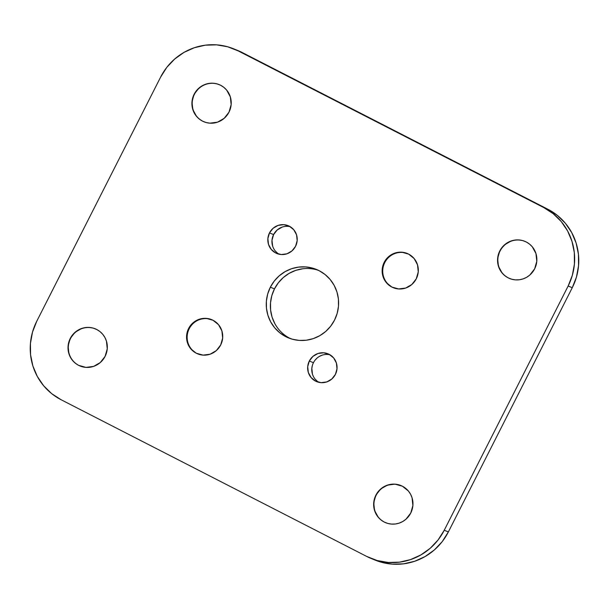 <?xml version="1.0" encoding="UTF-8"?>
<svg xmlns="http://www.w3.org/2000/svg" width="609" height="609" viewBox="0 0 609 609"><rect width="100%" height="100%" fill="white"/><g stroke="black" fill="none" stroke-linecap="round" stroke-linejoin="round"><path stroke-width="0.91" d="M393.574 287.821A18.483 18.026 112.1 0 1 384.774 262.593A18.483 18.026 -67.9 0 0 393.566 287.821M197.986 353.989A18.483 18.026 112.1 0 1 189.193 328.761A18.483 18.026 -67.9 0 0 197.978 353.989M509.786 278.579A20.089 19.587 112.1 0 1 500.042 251.075A20.089 19.587 -67.9 0 0 509.779 278.572M204.152 121.869A20.089 19.587 112.1 0 1 194.4 94.372A20.089 19.587 -67.9 0 0 204.137 121.861M80.259 366.085A20.089 19.587 112.1 0 1 70.507 338.589A20.089 19.587 -67.9 0 0 80.243 366.078M385.893 522.796A20.089 19.587 112.1 0 1 376.141 495.292A20.089 19.587 -67.9 0 0 385.878 522.788M70.241 338.475L75.044 332.301L81.766 328.434L85.542 327.558L89.394 327.452L93.185 328.106L96.755 329.507L99.983 331.593L102.738 334.288L104.915 337.493L106.423 341.07L107.26 348.82L105.106 356.356A20.089 19.587 112.1 0 1 80.106 366.024A20.089 19.587 112.1 0 1 70.241 338.475A20.089 19.587 112.1 0 1 95.24 328.807A20.089 19.587 112.1 0 1 105.106 356.356L100.302 362.53L93.573 366.405L85.945 367.387L78.584 365.331L75.356 363.238L72.608 360.543L70.431 357.346L68.916 353.76L68.086 346.011L70.241 338.475M499.768 250.969L501.877 247.642L504.579 244.795L511.301 240.92L515.077 240.045L518.929 239.938L522.72 240.593L526.29 241.994L529.518 244.087L532.274 246.782L535.958 253.565L536.788 261.314L534.641 268.843A20.089 19.587 112.1 0 1 509.642 278.519A20.089 19.587 112.1 0 1 499.768 250.969A20.089 19.587 112.1 0 1 524.768 241.301A20.089 19.587 112.1 0 1 534.641 268.843L529.838 275.017L526.656 277.293L523.108 278.892L519.332 279.767L515.48 279.874L511.697 279.219L508.119 277.818L504.891 275.732L502.136 273.038L498.451 266.255L497.622 258.505L499.768 250.969M375.875 495.186L380.678 489.012L387.408 485.137L395.028 484.155L402.397 486.21L408.373 490.999L410.55 494.196L412.057 497.781L412.894 505.531L410.74 513.067A20.089 19.587 112.1 0 1 385.741 522.735A20.089 19.587 112.1 0 1 375.875 495.186A20.089 19.587 112.1 0 1 400.874 485.518A20.089 19.587 112.1 0 1 410.74 513.067L405.937 519.241L402.755 521.51L399.207 523.108L395.439 523.984L391.587 524.09L387.796 523.436L384.218 522.035L380.99 519.949L378.242 517.254L374.55 510.471L373.72 502.722L375.875 495.186M194.134 94.258L198.937 88.084L202.119 85.816L205.667 84.217L209.443 83.342L213.295 83.227L217.078 83.89L220.656 85.29L223.884 87.376L226.639 90.071L230.324 96.854L231.154 104.603L229.007 112.14A20.089 19.587 112.1 0 1 204.007 121.808A20.089 19.587 112.1 0 1 194.134 94.258A20.089 19.587 112.1 0 1 219.133 84.59A20.089 19.587 112.1 0 1 229.007 112.14L224.203 118.313L217.474 122.188L209.846 123.17L206.063 122.508L202.485 121.107L199.257 119.021L196.501 116.327L192.817 109.544L191.987 101.794L194.134 94.258M188.6 328.517L189.193 328.761L188.6 328.517L190.541 325.465L193.023 322.839L199.212 319.276L206.23 318.37L213.005 320.265L218.509 324.666L221.904 330.908L222.666 338.041L220.686 344.968A18.483 18.026 112.1 0 1 197.681 353.867A18.483 18.026 112.1 0 1 188.6 328.517A18.483 18.026 112.1 0 1 211.605 319.618A18.483 18.026 112.1 0 1 220.686 344.968L216.271 350.655L210.075 354.217L203.056 355.123L196.281 353.228L190.777 348.828L187.389 342.585L186.62 335.452L188.6 328.517M384.188 262.35L384.774 262.593L384.188 262.35L386.129 259.297L388.611 256.671L394.799 253.108L401.818 252.202L408.593 254.098L414.097 258.498L417.492 264.74L418.254 271.873L416.274 278.808A18.483 18.026 112.1 0 1 393.269 287.707A18.483 18.026 112.1 0 1 384.188 262.35A18.483 18.026 112.1 0 1 407.193 253.451A18.483 18.026 112.1 0 1 416.274 278.808L411.851 284.487L405.663 288.049L398.644 288.955L391.869 287.06L386.365 282.66L382.977 276.417L382.208 269.285L384.188 262.35M330.009 354.803A15.027 14.654 -67.9 0 0 313.437 362.713L309.311 361.038A15.027 14.654 112.1 0 1 328.015 353.806A15.027 14.654 112.1 0 1 335.399 374.413L331.798 379.026L326.767 381.927L321.065 382.658L315.561 381.12L311.085 377.542L308.329 372.472L307.705 366.671L309.311 361.038L312.912 356.417L317.944 353.524L323.645 352.786L329.149 354.331L333.625 357.909L336.381 362.979L337.005 368.772L335.399 374.413A15.027 14.654 112.1 0 1 316.695 381.645A15.027 14.654 112.1 0 1 309.311 361.038L313.437 362.713A15.027 14.654 -67.9 0 0 318.827 382.323M272.619 246.021L271.995 240.228L273.601 234.587L269.483 232.912A15.027 14.654 112.1 0 1 288.179 225.68A15.027 14.654 112.1 0 1 295.563 246.287L291.97 250.9L286.938 253.801L281.236 254.532L275.725 252.994L271.249 249.416L268.493 244.346L267.876 238.545L269.483 232.912L273.076 228.291L278.107 225.399L283.809 224.66L289.321 226.205L293.789 229.783L296.553 234.853L297.169 240.646L295.563 246.287A15.027 14.654 112.1 0 1 276.867 253.519A15.027 14.654 112.1 0 1 269.483 232.912L273.601 234.587A15.027 14.654 -67.9 0 0 278.991 254.197M274.826 323.607L272.048 317.015L270.586 309.973L270.518 302.757L271.827 295.631L274.476 288.887L270.35 287.212A36.974 36.053 112.1 0 1 316.36 269.414A36.974 36.053 112.1 0 1 334.524 320.113L330.649 326.226L325.686 331.479L319.824 335.658L313.3 338.604L306.357 340.21L299.27 340.416L292.297 339.205L285.712 336.625L279.775 332.78L274.705 327.825L270.708 321.933L267.922 315.34L266.468 308.299L266.392 301.074L267.701 293.957L270.35 287.212L274.233 281.092L279.196 275.847L285.05 271.667L291.574 268.721L298.517 267.115L305.611 266.909L312.584 268.12L319.162 270.701L325.099 274.537L330.169 279.501L334.174 285.393L336.952 291.985L338.414 299.027L338.482 306.243L337.173 313.369L334.524 320.113A36.974 36.053 112.1 0 1 288.514 337.911A36.974 36.053 112.1 0 1 270.35 287.212L274.476 288.887A36.974 36.053 -67.9 0 0 290.607 338.688M375.083 560.074L381.325 562.221L392.394 564.147L403.653 563.82L414.676 561.27L425.036 556.588L434.331 549.957L442.21 541.629L448.369 531.916L572.27 287.699L576.472 276.988L578.55 265.684L578.436 254.227L576.122 243.044L571.706 232.577L565.35 223.229L557.304 215.35L547.879 209.252L237.54 50.402M290.173 226.677A15.027 14.654 -67.9 0 0 273.601 234.587L277.202 229.974L282.233 227.073M277.438 253.108L275.375 251.091M316.703 269.795L318.393 270.312A36.974 36.053 -67.9 0 0 274.476 288.887L278.351 282.774L283.314 277.521L289.176 273.342L295.7 270.396L302.643 268.79M315.013 360.231L317.03 358.1M319.413 356.402L322.062 355.199M317.266 381.234L315.211 379.217M312.447 374.147L311.831 368.354L312.364 365.453M233.673 48.827L237.792 50.501A58.692 57.231 -67.9 0 1 242.245 52.541L238.119 50.867L242.245 52.541L547.879 209.252L543.753 207.578L238.119 50.867A58.692 57.231 112.1 0 0 233.673 48.827A58.692 57.231 112.1 0 0 160.631 77.084L36.73 321.301A58.692 57.231 112.1 0 0 61.121 399.748L366.755 556.459L377.207 560.546L388.268 562.465L399.534 562.145L410.55 559.595L420.91 554.913L430.205 548.283L438.084 539.947L444.243 530.241L568.144 286.024L572.346 275.314L574.424 264.009L574.31 252.552L571.996 241.37L567.58 230.902L561.224 221.554L553.185 213.675L543.753 207.578L238.119 50.867L227.675 46.779L216.606 44.853L205.347 45.18L194.324 47.73L183.964 52.412L174.669 59.043L166.79 67.371L160.631 77.084L36.73 321.301L32.528 332.012L30.45 343.316L30.564 354.773L32.878 365.956L37.294 376.423L43.65 385.771L51.696 393.65L61.121 399.748L366.755 556.459A58.692 57.231 112.1 0 0 371.208 558.499L375.327 560.173A58.692 57.231 -67.9 0 0 448.369 531.916L444.243 530.241L568.144 286.024L572.27 287.699L448.369 531.916L444.243 530.241A58.692 57.231 112.1 0 1 371.208 558.499M407.49 253.572A18.483 18.026 -67.9 0 0 384.774 262.593A18.483 18.026 112.1 0 1 407.49 253.58M211.902 319.74A18.483 18.026 -67.9 0 0 189.193 328.761A18.483 18.026 112.1 0 1 211.902 319.748M219.27 84.643A20.089 19.587 -67.9 0 0 194.4 94.372A20.089 19.587 112.1 0 1 219.278 84.651M401.004 485.571A20.089 19.587 -67.9 0 0 376.141 495.292A20.089 19.587 112.1 0 1 401.019 485.579M524.905 241.354A20.089 19.587 -67.9 0 0 500.042 251.075A20.089 19.587 112.1 0 1 524.92 241.354M95.369 328.86A20.089 19.587 -67.9 0 0 70.507 338.589A20.089 19.587 112.1 0 1 95.385 328.868M568.144 286.024L572.27 287.699A58.692 57.231 -67.9 0 0 547.879 209.252L543.753 207.578A58.692 57.231 112.1 0 1 568.144 286.024M198.275 354.111L197.681 353.867M393.863 287.943L393.269 287.707M407.779 253.694L407.193 253.451M212.198 319.862L211.605 319.618"/></g></svg>
